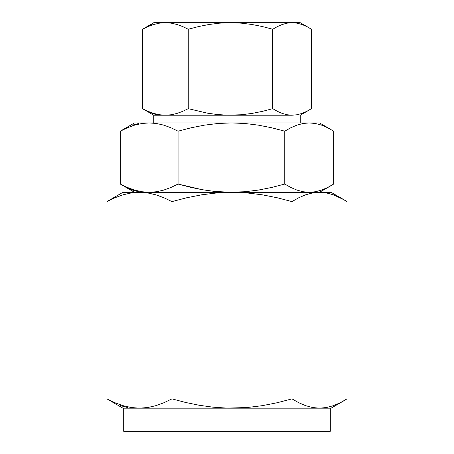 <?xml version="1.0" encoding="UTF-8"?>
<svg xmlns="http://www.w3.org/2000/svg" width="454" height="454" viewBox="0 0 454 454"><rect width="100%" height="100%" fill="white"/><g stroke="black" fill="none" stroke-linecap="round" stroke-linejoin="round"><path stroke-width="0.68" d="M330.96 192.309L139.452 192.309L147.703 192.95L155.864 194.811L163.939 197.751L171.947 201.604L171.947 398.873L163.956 402.721L155.887 405.66L147.72 407.527L139.452 408.174L227 408.174L213.039 407.181L199.215 405.263L185.527 402.448L171.947 398.873L163.956 402.721L155.887 405.66L147.72 407.527L139.452 408.174L123.04 408.174M330.96 408.174L319.514 408.174L312.522 407.527L305.61 405.666L298.766 402.732L291.984 398.873L277.229 402.721L262.321 405.66L247.237 407.527L227 408.101L231.966 408.174L227 408.174L227 431.3L123.692 431.3L330.308 431.3L330.308 408.174L227 408.174L227 431.3L330.308 431.3M134.594 122.921L309.236 122.921L315.451 123.494L321.597 125.145L327.674 127.761L333.701 131.183L333.701 184.046L327.686 187.462L321.608 190.078L315.462 191.736L309.236 192.309L303.017 191.736L296.876 190.084L290.793 187.468L284.766 184.046L271.645 187.462L258.394 190.078L244.99 191.736L227 192.309L214.589 191.429L202.302 189.721L190.135 187.218L178.059 184.046L170.959 187.462L163.786 190.078L156.528 191.736L149.179 192.309L141.841 191.736L134.588 190.084L127.409 187.468L120.299 184.046L126.314 187.462L132.392 190.078L138.538 191.736M300.156 22.7L292.104 22.7L297.024 23.154L301.887 24.459L306.7 26.531L311.472 29.243L311.472 108.671L306.711 111.378L301.899 113.449L297.029 114.76L292.104 115.214L227 115.163L217.177 114.516L207.45 113.165L188.257 108.671L182.633 111.378L176.958 113.449L171.209 114.76L165.392 115.214L227 115.214L217.177 114.516L207.45 113.165L188.257 108.671L182.633 111.378L176.958 113.449L171.209 114.76L165.392 115.214L153.758 115.214L165.392 115.214L159.581 114.76L153.844 113.449L148.157 111.383L142.528 108.671L142.528 29.243L148.146 26.536L153.827 24.465L159.575 23.154L165.392 22.7L153.844 22.7M301.899 113.449L297.029 114.76L292.104 115.214L287.183 114.76L282.314 113.449L277.502 111.383L272.729 108.671L262.344 111.378L251.857 113.449L241.239 114.76L227 115.163L230.496 115.214L227 115.214L227 122.921L227 115.214L165.392 115.214L159.581 114.76L153.844 113.449M331.079 129.6L319.514 122.921L309.236 122.921L319.406 122.921M134.571 125.151L141.83 123.494L149.179 122.921L134.486 122.921L120.299 131.183L127.398 127.767L134.571 125.151L141.83 123.494L149.179 122.921L156.517 123.494L163.769 125.145L170.948 127.761L178.059 131.183L191.179 127.767L204.431 125.151L217.841 123.494L231.415 122.921L244.967 123.494L258.36 125.145L271.623 127.761L284.766 131.183L290.781 127.767L296.859 125.151L303.011 123.494L309.236 122.921L149.179 122.921L156.517 123.494L163.769 125.145L170.948 127.761L178.059 131.183L191.179 127.767L204.431 125.151L217.841 123.494L231.415 122.921L244.967 123.494L258.36 125.145L271.623 127.761L284.766 131.183L290.781 127.767L296.859 125.151L303.011 123.494L309.236 122.921L315.451 123.494L321.597 125.145L327.674 127.761L333.701 131.183L333.701 184.046L327.686 187.462L321.608 190.078L315.462 191.736L309.236 192.309L303.017 191.736L296.876 190.084L290.793 187.468L284.766 184.046L284.766 131.183L284.766 184.046L271.645 187.462L258.394 190.078L244.99 191.736L231.415 192.309L214.589 191.429L202.302 189.721L178.059 184.046L178.059 131.183L178.059 184.046L170.959 187.462L163.786 190.078L156.528 191.736L149.179 192.309L141.841 191.736L134.588 190.084L127.409 187.468L120.299 184.046L120.299 131.183L120.299 184.046L134.486 192.309M138.549 123.494L132.403 125.145M126.325 127.761L120.299 131.183L127.398 127.767M309.395 27.983L300.242 22.7L165.392 22.7L171.198 23.154L176.941 24.459L182.621 26.531L188.257 29.243L198.642 26.536L209.129 24.465L219.747 23.154L230.496 22.7L241.222 23.154L251.828 24.459L262.327 26.531L272.729 29.243L277.496 26.536L282.303 24.465L287.172 23.154L292.104 22.7L153.758 22.7L142.528 29.243L148.146 26.536M306.711 111.378L311.472 108.671L311.472 29.243L306.7 26.531L301.887 24.459M153.827 24.465L159.575 23.154L165.392 22.7L171.198 23.154L176.941 24.459L182.621 26.531L188.257 29.243L188.257 108.671L188.257 29.243L198.642 26.536L209.129 24.465L219.747 23.154L230.496 22.7L241.222 23.154L251.828 24.459L262.327 26.531L272.729 29.243L272.729 108.671L272.729 29.243L277.496 26.536L282.303 24.465L287.172 23.154L292.104 22.7L297.024 23.154M152.113 24.459L147.3 26.531L142.528 29.243L142.528 108.671L147.289 111.378M152.101 113.449L156.971 114.76M241.239 114.76L230.496 115.214L292.104 115.214L287.183 114.76L282.314 113.449L277.502 111.383L272.729 108.671L262.344 111.378L251.857 113.449L241.239 114.76M148.157 111.383L142.528 108.671L153.758 115.214L153.758 122.921M123.017 194.817L131.183 192.95L139.452 192.309L122.921 192.309L106.957 201.604L114.947 197.757L123.017 194.817L131.183 192.95L139.452 192.309L147.703 192.95L155.864 194.811L163.939 197.751L171.947 201.604L186.702 197.757L201.61 194.817L216.694 192.95L231.966 192.309L247.209 192.95L262.281 194.811L277.201 197.751L291.984 201.604L298.755 197.757L305.593 194.817L312.511 192.95L319.514 192.309L326.505 192.95L333.418 194.811L344.087 199.817L331.079 192.309L123.04 192.309M344.087 199.817L347.043 201.604L347.043 398.873L340.273 402.721L333.435 405.66L326.517 407.527L319.514 408.174L322.442 408.174M326.517 407.527L319.514 408.174L227 408.101L213.039 407.181L199.215 405.263L185.527 402.448L171.947 398.873L171.947 201.604L186.702 197.757L201.61 194.817L216.694 192.95L231.966 192.309L247.209 192.95L262.281 194.811L277.201 197.751L291.984 201.604L291.984 398.873L277.229 402.721L262.321 405.66L247.237 407.527L231.966 408.174L139.452 408.174L131.2 407.527L123.04 405.666L114.964 402.732L106.957 398.873L122.921 408.174L139.452 408.174L131.2 407.527M326.505 192.95L319.514 192.309L312.511 192.95L305.593 194.817L298.755 197.757L291.984 201.604L291.984 398.873L298.766 402.732L305.61 405.666L312.522 407.527L319.514 408.174L331.079 408.174L344.087 400.661M113.738 197.751L106.957 201.604L106.957 398.873L113.727 402.721M120.565 405.66L127.483 407.527M106.957 398.873L106.957 201.604L114.947 197.757M340.262 197.751L347.043 201.604L347.043 398.873L340.273 402.721M309.395 109.93L300.242 115.214L300.242 122.921M319.514 192.309L331.079 185.629M123.692 431.3L123.692 408.174"/></g></svg>
